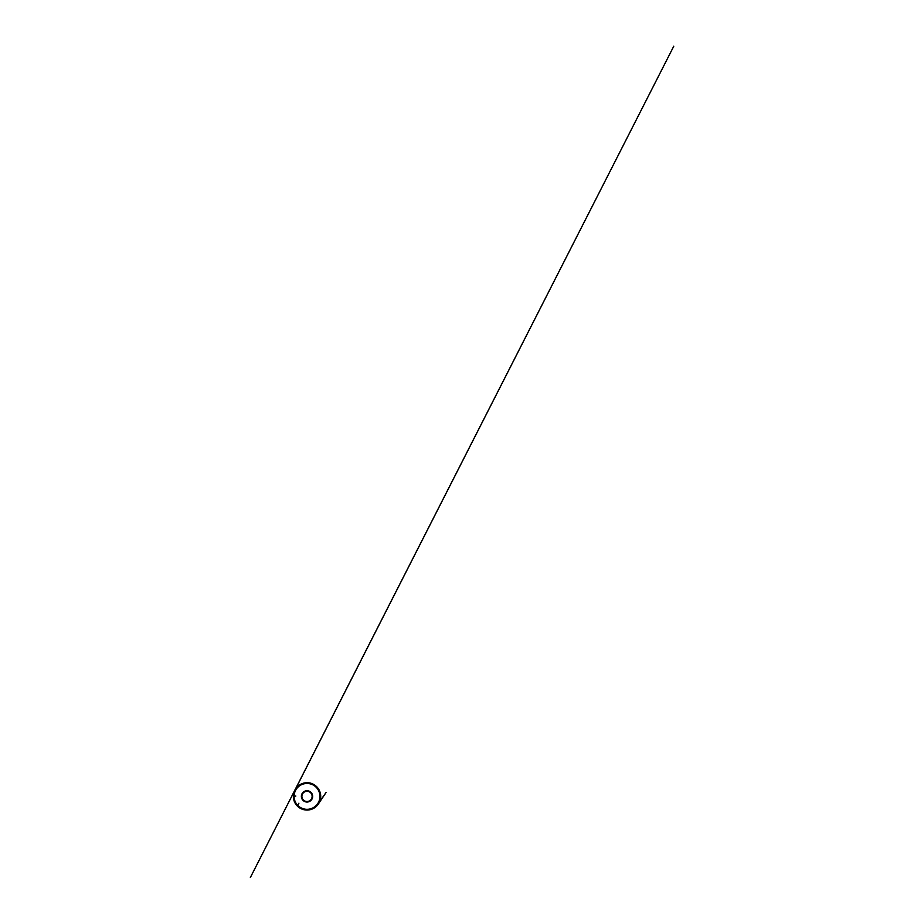 <?xml version="1.0" encoding="UTF-8"?>
<svg xmlns="http://www.w3.org/2000/svg" width="924" height="924" viewBox="0 0 924 924"><rect width="100%" height="100%" fill="white"/><g stroke="black" fill="none" stroke-linecap="round" stroke-linejoin="round"><path stroke-width="1.39" d="M293.763 796.384A13.259 13.259 0 0 1 307.022 783.125A13.259 13.259 0 0 1 320.27 796.384A13.259 13.259 0 0 1 307.022 809.643A13.259 13.259 0 0 1 293.763 796.384A13.259 13.259 0 0 1 307.022 783.125A13.259 13.259 0 0 1 320.27 796.384A13.259 13.259 0 0 1 307.022 809.643A13.259 13.259 0 0 1 293.763 796.384M301.894 796.384A5.128 5.128 0 0 1 309.575 791.949A5.128 5.128 0 0 1 309.575 800.819A5.128 5.128 0 0 1 301.894 796.384M301.547 796.384A5.463 5.463 0 0 1 309.748 791.66A5.463 5.463 0 0 1 309.748 801.12A5.463 5.463 0 0 1 301.547 796.384M298.926 803.175L297.632 805.266M295.842 796.038L293.347 796.465L295.842 796.038M312.67 796.384A5.66 5.66 0 0 1 304.192 801.281A5.66 5.66 0 0 1 304.192 791.487A5.66 5.66 0 0 1 312.67 796.384M319.935 796.384A12.913 12.913 0 0 0 300.554 785.204A12.913 12.913 0 0 0 300.554 807.576A12.913 12.913 0 0 0 319.935 796.384M293.763 796.257L293.347 796.488C293.312 793.681 294.213 790.644 296.154 788.091L298.926 785.377L304.597 782.94C307.761 782.385 310.787 782.894 313.675 784.453L316.412 786.463L319.635 791.14C320.697 793.728 320.951 796.396 320.409 799.133L318.849 803.233C316.666 806.825 313.536 809.02 309.448 809.84L304.008 809.724L299.549 807.842L295.345 803.499C293.994 801.143 293.324 798.81 293.347 796.476L294.895 790.066C296.823 786.532 299.723 784.222 303.603 783.148C306.352 782.466 309.066 782.593 311.723 783.552C314.125 784.453 316.123 785.897 317.717 787.883C321.621 792.63 321.668 800.034 317.775 804.827C315.257 807.923 312.012 809.655 308.027 810.013C304.55 810.233 301.42 809.285 298.637 807.183C295.357 804.677 293.358 800.611 293.347 796.488L294.929 790.008C296.858 786.497 299.757 784.21 303.626 783.148C310.221 781.358 317.417 785.215 319.681 791.244C321.714 796.026 320.628 802.09 316.782 805.947C314.657 808.084 312.116 809.401 309.147 809.886C305.717 810.383 302.541 809.713 299.607 807.876C295.784 805.451 293.347 801.016 293.347 796.488M297.112 805.809L297.112 805.809C291.892 800.519 292.273 791.371 297.47 786.613C300.057 784.153 303.13 782.859 306.687 782.72C314.356 782.281 321.437 789.512 320.651 797.389L319.97 800.75C319.103 803.268 317.637 805.37 315.569 807.045L309.413 809.84C304.735 810.683 300.011 808.939 297.112 805.809C294.744 803.256 293.497 800.242 293.358 796.765C293.301 794.236 293.89 791.868 295.126 789.65C296.35 787.514 298.025 785.827 300.138 784.58C302.818 783.044 305.694 782.466 308.755 782.836C311.596 783.217 314.079 784.372 316.216 786.278C318.792 788.68 320.258 791.637 320.628 795.137C320.871 798.07 320.258 800.808 318.78 803.337L315.176 807.357L310.037 809.713C305.44 810.798 300.346 809.262 297.112 805.809M293.347 796.28C293.405 793.115 294.421 790.286 296.385 787.791C298.695 785.019 301.628 783.367 305.197 782.836C308.015 782.478 310.707 782.94 313.248 784.222C316.851 786.151 319.196 789.096 320.27 793.035C320.871 795.46 320.824 797.862 320.12 800.265C319.138 803.453 317.267 805.982 314.483 807.83C311.654 809.632 308.581 810.336 305.243 809.944C302.067 809.493 299.364 808.119 297.135 805.832C294.629 803.141 293.37 799.953 293.347 796.28M293.347 796.384L294.941 789.985C296.003 787.849 298.152 785.631 300.404 784.43L306.283 782.744L313.409 784.303L318.884 789.616L320.663 795.645C320.824 797.897 320.258 800.346 319.438 802.078L316.701 806.028L313.64 808.35L306.468 810.048L301.074 808.696L296.35 804.931L294.19 801.096L293.347 796.384M310.349 783.136L311.469 783.46L310.349 783.136M320.189 800.034L319.935 800.842L320.189 800.034M302.564 809.309L303.707 809.655L302.564 809.309M297.124 805.82L295.114 803.106L299.295 807.657L297.124 805.82M297.251 805.959C294.444 802.979 293.151 799.445 293.393 795.356C293.613 792.573 294.594 790.078 296.315 787.883C298.602 785.088 301.513 783.413 305.082 782.859C311.076 781.9 317.406 785.492 319.646 791.152C321.032 794.663 321.032 798.163 319.623 801.674C318.387 804.561 316.389 806.779 313.652 808.338C310.429 810.071 307.034 810.487 303.476 809.586C301.085 808.939 299.006 807.726 297.251 805.959M293.624 799.11L294.306 791.371L673.781 46.2L250.358 877.523L294.802 790.251L293.382 795.391L294.352 801.512L293.624 799.11M300.081 784.615L295.668 788.773L300.081 784.615M306.318 782.744L313.213 784.21L310.094 783.067L301.952 783.691L306.318 782.744M317.279 787.364L314.634 785.042L318.803 789.477L317.279 787.364M320.616 797.747L319.196 802.586L320.512 798.544L319.704 791.325L320.616 797.747M316.043 806.652L326.149 792.376L317.775 804.873L313.929 808.177L316.043 806.652M311.781 809.193L306.052 810.025L300.854 808.581L304.816 809.874L311.781 809.193"/></g></svg>
